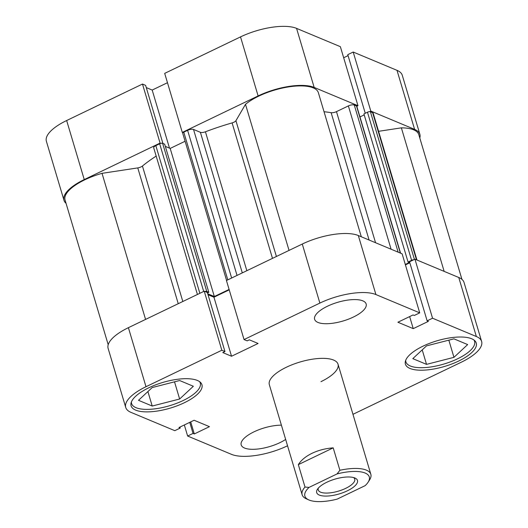 <?xml version="1.0" encoding="UTF-8"?>
<svg xmlns="http://www.w3.org/2000/svg" width="528" height="528" viewBox="0 0 528 528"><rect width="100%" height="100%" fill="white"/><g stroke="black" fill="none" stroke-linecap="round" stroke-linejoin="round"><path stroke-width="0.79" d="M160.769 143.385L160.076 143.095L84.249 179.573A42.563 15.391 163.4 0 0 63.98 200.303A42.563 15.391 163.4 0 0 66.053 203.346M160.076 143.095L142.481 84.051L66.647 120.529L84.249 179.573M258.119 95.938L240.524 36.894A42.563 15.391 -16.6 0 1 296.564 28.38L340.369 46.675L357.971 105.719L314.167 87.424A42.563 15.391 163.4 0 0 258.119 95.938L182.292 132.409L182.978 132.7M419.8 137.986A42.563 15.391 163.4 0 0 419.872 134.303A42.563 15.391 163.4 0 0 414.605 129.38L397.003 70.336A42.563 15.391 -16.6 0 1 402.27 75.26L419.872 134.303M369.607 111.652L370.801 111.078L414.605 129.38M356.789 106.286L357.971 105.719M63.98 200.303L46.378 141.26A42.563 15.391 -16.6 0 1 66.647 120.529M162.928 143.464L145.609 85.364L142.481 84.051M167.475 82.711L152.189 90.057L146.276 87.589M240.524 36.894L164.69 73.372L182.292 132.409M348.071 55.631L343.669 57.75M370.801 111.078L353.199 52.034L347.78 54.648L365.257 113.269M353.199 52.034L397.003 70.336M169.501 148.144L152.189 90.057M473.92 339.992A35.838 12.962 -16.6 0 1 474.586 341.365A35.838 12.962 -16.6 0 1 457.519 358.829A35.838 12.962 -16.6 0 1 405.893 361.845A35.838 12.962 -16.6 0 1 405.695 360.334M199.604 381.671A35.838 12.962 -16.6 0 1 200.27 383.044A35.838 12.962 -16.6 0 1 183.203 400.508A35.838 12.962 -16.6 0 1 131.578 403.524A35.838 12.962 -16.6 0 1 131.38 402.013M353.357 317.064A26.882 9.722 163.4 0 0 366.155 303.976A26.882 9.722 163.4 0 0 327.433 306.24A26.882 9.722 163.4 0 0 314.635 319.334A26.882 9.722 163.4 0 0 353.357 317.064M281.398 425.172A26.882 9.722 163.4 0 0 254.001 431.831A26.882 9.722 163.4 0 0 241.197 444.926A26.882 9.722 163.4 0 0 279.919 442.655A26.882 9.722 163.4 0 0 285.655 439.441M458.654 361.053A36.96 13.365 163.4 0 0 476.256 343.048A36.96 13.365 163.4 0 0 423.014 346.163A36.96 13.365 163.4 0 0 405.412 364.168A36.96 13.365 163.4 0 0 458.654 361.053M184.338 402.732A36.96 13.365 163.4 0 0 201.94 384.727A36.96 13.365 163.4 0 0 148.698 387.842A36.96 13.365 163.4 0 0 131.096 405.847A36.96 13.365 163.4 0 0 184.338 402.732M320.958 381.665A35.838 12.962 163.4 0 0 338.026 364.208A35.838 12.962 163.4 0 0 286.394 367.231A35.838 12.962 163.4 0 0 269.333 384.688L302.148 494.762A35.838 12.962 163.4 0 0 306.273 498.782L308.755 499.891A33.601 12.151 -16.6 0 1 309.058 487.39L337.042 473.933A33.601 12.151 -16.6 0 1 368.115 482.196A33.601 12.151 -16.6 0 1 365.119 485.661L337.141 499.125A33.601 12.151 -16.6 0 1 308.755 499.891M145.999 386.714A42.563 15.391 163.4 0 0 125.73 407.444L108.128 348.407A42.563 15.391 -16.6 0 1 128.396 327.677L145.999 386.714L221.833 350.242L224.961 351.549L222.796 352.592L231.541 356.248L258.093 343.477L249.341 339.821L247.177 340.864L244.042 339.557L226.439 280.513L302.273 244.042A42.563 15.391 -16.6 0 1 358.314 235.528L375.916 294.565L419.72 312.866L414.302 315.473L413.048 314.952L397.901 322.232L413.239 328.64L428.386 321.354L427.132 320.833L409.53 261.789L414.949 259.182L458.759 277.484A42.563 15.391 -16.6 0 1 464.02 282.407L481.622 341.451A42.563 15.391 163.4 0 0 476.355 336.521L458.759 277.484M414.949 259.182L432.551 318.226L476.355 336.521M244.042 339.557L319.876 303.085L302.273 244.042M125.73 407.444A42.563 15.391 163.4 0 0 130.997 412.375L174.801 430.67L180.22 428.063L178.972 427.541L194.113 420.255L209.451 426.664L194.304 433.95L193.05 433.422L187.631 436.029L231.436 454.331A42.563 15.391 163.4 0 0 287.476 445.817L287.542 445.784M128.396 327.677L204.23 291.199L207.365 292.505L224.961 351.549M208.025 294.736L213.939 297.205L229.225 289.852M358.314 235.528L402.125 253.823L419.72 312.866M405.425 264.891L409.82 262.772M427.132 320.833L432.551 318.226M375.916 294.565A42.563 15.391 163.4 0 0 319.876 303.085M352.961 414.315L461.353 362.182A42.563 15.391 163.4 0 0 481.622 341.451M184.331 424.961L187.631 436.029M221.833 350.242L204.23 291.199M179.929 427.079L180.22 428.063M190.714 421.892L194.304 433.95M189.75 422.354L193.05 433.422M213.939 297.205L231.541 356.248M409.649 316.589L413.239 328.64M179.632 380.53L193.347 386.258L179.639 399.016L152.216 406.045L138.501 400.316L152.203 387.559L179.632 380.53M152.216 406.045L147.899 391.565M179.639 399.016L174.517 381.836M453.948 338.851L467.663 344.579L453.955 357.337L426.532 364.366L412.81 358.637L426.518 345.88L453.948 338.851M426.532 364.366L422.215 349.886M453.955 357.337L448.833 340.157M319.328 495.073A21.278 7.696 163.4 0 0 347.186 490.888A21.278 7.696 163.4 0 0 355.034 478.064A21.278 7.696 163.4 0 0 354.849 477.985A21.278 7.696 163.4 0 0 334.706 479.206A21.278 7.696 163.4 0 0 317.44 489.271A21.278 7.696 163.4 0 0 319.328 495.073M353.608 477.563A19.041 6.884 -16.6 0 1 354.737 479.087A19.041 6.884 -16.6 0 1 342.19 489.859A19.041 6.884 -16.6 0 1 320.602 492.169A19.041 6.884 -16.6 0 1 318.245 489.964A19.041 6.884 -16.6 0 1 318.358 488.07M298.333 464.633L333.208 447.856C325.538 448.43 318.483 450.239 312.055 453.288C305.692 456.397 301.118 460.178 298.333 464.633L305.012 487.047A35.838 12.962 163.4 0 0 302.148 494.762M333.208 447.856L339.893 470.276A35.838 12.962 163.4 0 1 370.841 474.289A35.838 12.962 163.4 0 1 369.587 479.906L368.115 482.196M305.012 487.047L309.058 487.39M337.042 473.933L339.893 470.276M226.591 280.447L182.714 133.267A2.237 0.812 -16.6 0 1 183.784 132.178L187.618 130.337A4.481 1.617 -16.6 0 1 193.519 129.439L200.389 132.31A4.481 1.617 163.4 0 0 205.432 131.782A125.446 45.368 -16.6 0 1 232.102 122.905A4.481 1.617 163.4 0 0 233.911 122.225A4.481 1.617 163.4 0 0 235.924 120.688L245.494 104.326A41.441 14.989 -16.6 0 1 288.222 86.962A41.441 14.989 -16.6 0 1 318.358 92.671L361.317 236.782M108.2 344.725L65.05 199.98A41.441 14.989 -16.6 0 1 102.023 173.336L137.768 167.904A4.481 1.617 163.4 0 0 141.042 166.894A4.481 1.617 163.4 0 0 142.435 166.036A125.446 45.368 -16.6 0 1 156.169 156.09M324.034 111.725A125.446 45.368 -16.6 0 1 331.129 112.682A4.481 1.617 163.4 0 0 336.475 111.632L375.553 242.728M197.426 294.472L153.701 147.807A4.481 1.617 -16.6 0 1 155.833 145.622L199.861 293.304M203.689 291.456L159.667 143.781L155.833 145.622M159.667 143.781A2.237 0.812 -16.6 0 1 162.617 143.332L164.67 144.19L208.817 292.294L207.491 292.934M165.323 146.395L170.188 148.427L185.097 141.253M391.09 249.216L348.368 105.91L336.475 111.632M348.368 105.91A4.481 1.617 -16.6 0 1 354.268 105.013L398.138 252.16M400.349 253.084L356.486 105.937L354.268 105.013M356.486 105.937A2.237 0.812 -16.6 0 1 356.763 106.201L400.58 253.176M359.964 116.932L364.208 114.893M405.293 264.469L409.306 262.541L408.065 262.02L363.917 113.916L367.468 112.207A2.237 0.812 -16.6 0 1 370.418 111.758L372.629 112.682A4.481 1.617 -16.6 0 1 373.184 113.203L416.955 260.02M378.583 131.314L401.366 127.849A41.441 14.989 -16.6 0 1 418.796 134.627L461.947 279.365M413.754 259.756A2.237 0.812 163.4 0 0 411.616 260.311L367.468 112.207M408.065 262.02L411.616 260.311M207.742 293.773L214.335 296.531L229.099 289.43M162.617 143.332L206.765 291.436L208.817 292.294M206.765 291.436A2.237 0.812 163.4 0 0 204.923 291.489M245.494 104.326L289.04 250.404M401.366 127.849L444.154 271.379M102.023 173.336L145.57 319.414M170.188 148.427L214.335 296.531M296.564 28.38L314.167 87.424M235.924 120.688L276.408 256.483M142.435 166.036L182.82 301.501M205.432 131.782L246.847 270.699M272.488 258.37L232.102 122.905M369.092 240.029L331.129 112.682M178.246 303.699L137.768 167.904M370.418 111.758L414.44 259.433M416.493 259.829L372.629 112.682M242.299 272.89L200.389 132.31M193.519 129.439L237.032 275.418M183.784 132.178L227.806 279.86M231.64 278.012L187.618 130.337M405.893 361.845L405.557 360.716M131.578 403.524L131.241 402.395M200.27 383.044L199.934 381.922M474.586 341.365L474.25 340.243M338.026 364.208L370.841 474.289"/></g></svg>
